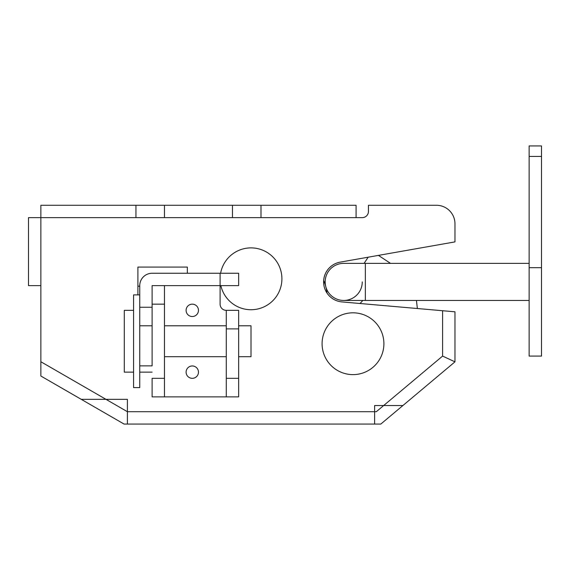 <?xml version="1.0" encoding="UTF-8"?>
<svg xmlns="http://www.w3.org/2000/svg" width="570" height="570" viewBox="0 0 570 570"><rect width="100%" height="100%" fill="white"/><g stroke="black" fill="none" stroke-linecap="round" stroke-linejoin="round"><path stroke-width="0.85" d="M442.605 310.728L454.967 311.804L454.967 361.843L402.912 405.526L383.681 405.526L376.314 411.704L374.618 411.704L374.618 405.526L383.681 405.526L442.605 356.079L442.605 310.728L341.964 301.922A20.085 20.085 0 0 1 340.226 262.129L454.967 241.894L454.967 223.811A18.539 18.539 0 0 0 436.428 205.271L368.441 205.271L368.441 211.449A6.177 6.177 0 0 1 362.256 217.633L356.079 217.633L356.079 205.271L40.862 205.271L40.862 217.633L40.862 205.271M341.964 301.922A20.085 20.085 0 0 1 327.109 293.208A20.085 20.085 0 0 1 326.753 291.363A43.263 43.263 0 0 0 323.682 280.511A20.085 20.085 0 0 1 340.226 262.129M187.345 273.258L187.345 267.073L137.897 267.073L137.897 294.889M402.912 405.526L380.817 424.066L124.082 424.066L40.862 376.022L40.862 285.62L28.5 285.62L28.5 217.633L356.079 217.633M40.862 361.743L105.984 399.342L127.395 399.342L127.395 411.704L105.984 399.342L81.261 399.342M368.441 205.271L436.428 205.271M127.395 424.066L127.395 411.704L374.618 411.704L374.618 424.066M442.605 356.079L454.967 361.843M139.75 372.146L152.112 372.146M139.75 325.791L152.112 325.791L152.112 365.855L139.75 365.855L139.75 285.62A12.362 12.362 0 0 1 152.112 273.258L238.645 273.258L238.645 285.62L220.106 285.62L220.106 273.258M152.112 325.791L152.112 285.62L220.106 285.62L220.106 304.159A6.177 6.177 0 0 0 226.283 310.344L238.645 310.344L238.645 328.883L226.283 328.883L226.283 310.344M192.29 365.969A6.177 6.177 0 0 1 198.467 372.146A6.177 6.177 0 0 1 192.29 378.33A6.177 6.177 0 0 1 186.105 372.146A6.177 6.177 0 0 1 192.29 365.969M192.29 304.159A6.177 6.177 0 0 1 198.467 310.344A6.177 6.177 0 0 1 192.29 316.521A6.177 6.177 0 0 1 186.105 310.344A6.177 6.177 0 0 1 192.29 304.159M238.645 378.33L238.645 396.87L226.283 396.87L226.283 378.33L238.645 378.33L238.645 328.883M226.283 378.33L226.283 328.883M226.283 396.87L152.112 396.87L152.112 378.33L164.474 378.33L164.474 304.159L152.112 304.159L152.112 285.62L164.474 285.62L164.474 304.159M164.474 378.33L164.474 396.87M133.572 310.344L124.303 310.344L124.303 372.146L133.572 372.146M139.75 294.889L133.572 294.889L133.572 387.6L139.75 387.6L139.75 341.245M238.645 325.791L251.007 325.791L251.007 356.699L238.645 356.699M220.604 273.258A30.901 30.901 0 0 1 281.908 278.823A30.901 30.901 0 0 1 220.861 285.62M383.895 343.717A30.901 30.901 0 0 1 352.987 374.618A30.901 30.901 0 0 1 322.086 343.717A30.901 30.901 0 0 1 352.987 312.816A30.901 30.901 0 0 1 383.895 343.717M362.256 281.908A18.539 18.539 0 0 1 343.717 300.454A18.539 18.539 0 0 1 325.178 281.908A18.539 18.539 0 0 1 343.717 263.368A18.539 18.539 0 0 0 325.178 281.908A18.539 18.539 0 0 1 343.717 263.368A18.539 18.539 0 0 0 325.178 281.908M529.138 145.934L541.5 145.934L541.5 356.079L529.138 356.079L529.138 145.934M417.375 308.52L416.442 300.454M390.521 263.368L378.437 255.388M368.17 257.198L364.095 263.368L343.717 263.368L529.138 263.368M362.734 300.454A20.085 20.085 0 0 1 359.941 303.496M137.897 286.154L139.75 286.24M40.862 217.633L40.862 285.62M260.989 217.633L260.989 205.271M232.467 217.633L232.467 205.271M164.474 217.633L164.474 205.271M135.952 217.633L135.952 205.271M139.75 307.251L152.112 307.251M343.717 300.454L365.349 300.454L365.349 263.368M529.138 267.693L541.5 267.693M529.138 156.444L541.5 156.444M164.474 356.699L226.283 356.699M164.474 325.791L226.283 325.791M365.349 300.454L529.138 300.454"/></g></svg>
